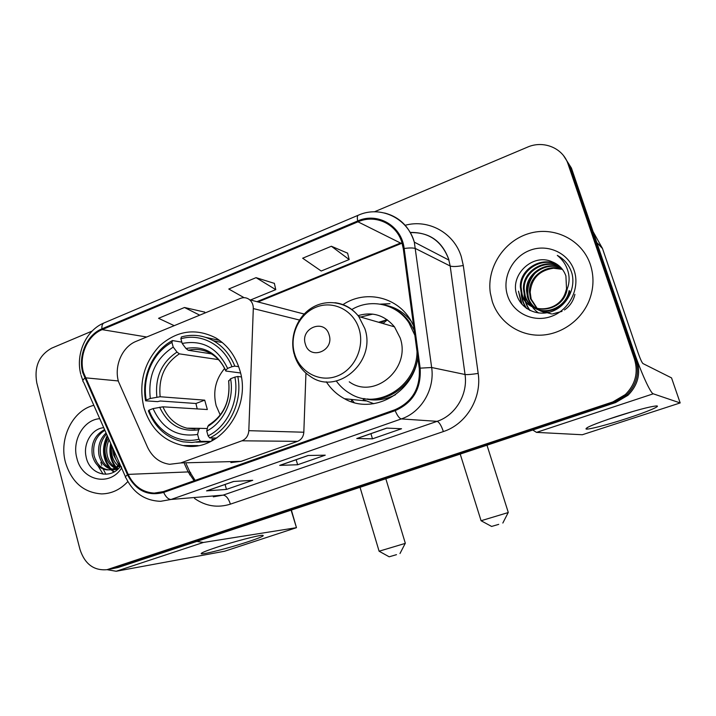 <?xml version="1.0" encoding="UTF-8"?>
<svg xmlns="http://www.w3.org/2000/svg" width="716" height="716" viewBox="0 0 716 716"><rect width="100%" height="100%" fill="white"/><g stroke="black" fill="none" stroke-linecap="round" stroke-linejoin="round"><path stroke-width="1.07" d="M118.489 381.61L147.523 447.205C152.32 457.166 159.695 462.858 169.629 464.299L180.727 462.939L241.927 440.805C246.098 439.024 248.389 435.65 248.81 430.674L253.303 308.569C253.348 304.909 252.121 301.973 249.615 299.753C246.841 297.579 243.789 297.113 240.46 298.375L136.255 341.299C122.257 346.723 113.916 365.813 118.489 381.61M326.281 381.789C330.989 389.048 337.057 394.695 344.494 398.723C372.678 415.253 413.311 393.361 417.84 357.669M143.791 407.1C150.333 428.32 163.445 441.137 183.126 445.558C218.219 453.497 252.39 408.997 239.735 369.984C235.403 355.718 227.473 345.058 215.928 337.988C195.88 327.812 177.138 330.407 159.695 345.783C143.809 362.967 138.51 383.409 143.791 407.1M413.562 325.664L410.08 319.246C395.975 296.236 364.704 289.908 342.982 304.622M230.865 462.581L241.122 461.346L297.507 441.351C301.346 439.749 303.45 436.706 303.826 432.222L305.947 373.117M304.202 313.993L297.614 312.355M110.855 569.014L118.104 567.519L615.635 402.553L627.977 395.286C637.84 385.36 640.856 373.797 637.034 360.587L571.44 168.09L563.671 155.846M111.248 568.943L614.256 402.24L626.688 394.919C636.613 384.922 639.657 373.278 635.799 359.969L569.784 166.139L635.799 359.969C639.657 373.278 636.613 384.922 626.688 394.919L614.256 402.24L113.942 568.253L107.015 569.685L612.86 401.918L625.372 394.543C635.369 384.483 638.43 372.75 634.546 359.343L568.101 164.161C562.964 147.952 543.408 140.005 527.37 147.192L374.423 211.802M65.505 462.527C71.627 482.19 83.665 492.644 101.627 493.906C111.624 493.736 120.369 489.619 127.842 481.564C120.369 489.619 111.624 493.736 101.627 493.906C83.665 492.644 71.627 482.19 65.505 462.527C58.748 438.595 72.549 410.366 93.841 405.328C72.549 410.366 58.748 438.595 65.505 462.527M492.268 301.454C498.676 321.341 518.08 335.446 539.542 335.204C560.986 335.007 582.036 320.133 589.698 299.207C593.85 287.501 594.056 275.911 590.315 264.446C582.019 239.574 553.808 225.835 528.811 233.559C503.742 241.015 486.629 267.748 490.308 292.942L492.268 301.454C498.676 321.341 518.08 335.446 539.542 335.204C560.986 335.007 582.036 320.133 589.698 299.207C593.85 287.501 594.056 275.911 590.315 264.446C582.019 239.574 553.808 225.835 528.811 233.559C503.742 241.015 486.629 267.748 490.308 292.942L492.268 301.454M83.468 372.49C78.697 355.754 87.45 335.464 102.128 329.637L357.964 221.817C375.229 214.066 396.27 223.607 401.837 242.259L403.278 248.685L419.263 368.301C420.444 388.242 412.318 402.061 394.883 409.767L163.436 491.597L154.253 493.109C142.529 492.366 133.838 486.128 128.164 474.386L83.468 372.49M82.796 372.767L127.52 474.78C135.798 490.63 147.845 496.519 163.66 492.429L395.16 410.653C413.034 402.759 421.366 388.591 420.149 368.149L404.155 248.497C401.694 225.782 377.574 211.864 357.705 220.967L101.914 328.85C86.878 334.828 77.901 355.61 82.796 372.767M347.627 253.178L331.374 246.25L302.662 258.216L321.207 271.015L349.166 259.55L347.591 253.052M204.686 312.104L184.477 307.495L158.558 318.307L174.203 325.664M274.38 283.375L256.042 277.656L228.78 289.022L244.075 297.668M92.176 331.052L51.731 348.137C39.004 355.226 34.028 366.816 36.793 382.899L80.013 549.539C84.846 564.092 93.85 570.804 107.015 569.685M233.532 481.474L252.739 480.302L226.462 489.404L206.539 490.881L233.532 481.474M386.721 428.105L401.542 428.741L372.472 438.819L356.756 438.541L386.721 428.105M308.113 455.492L325.252 455.179L297.632 464.747L279.688 465.391L308.113 455.492M297.632 464.747L296.164 459.717M280.278 465.248L279.688 465.391M372.472 438.819L370.924 433.672M357.266 438.434L356.756 438.541M226.462 489.404L225.084 484.481M207.201 490.711L206.539 490.881M256.042 277.656L275.758 289.64L250.51 299.995M275.758 289.64L274.353 283.259M184.477 307.495L199.701 315.156M204.865 313.035L204.669 311.988M331.374 246.25L349.166 259.55M119.867 467.083L118.784 466.322M117.952 465.642C114.918 462.858 112.931 459.332 112 455.081L111.866 446.05M120.467 466.358L119.563 465.624M118.731 464.845L113.593 455.063L113.119 448.869M117.898 469.132L115.634 468.407M114.802 468.022C110.031 465.418 106.953 461.131 105.565 455.161C104.375 449.299 105.315 443.634 108.376 438.165M118.31 468.747L116.431 467.987M110.667 443.347C108.796 452.61 110.434 460.674 115.598 467.53C111.248 464.809 108.447 460.683 107.185 455.143C106.102 450.006 106.747 444.896 109.109 439.812M117.728 469.284L112.421 469.544M111.589 469.392C105.171 467.655 100.974 462.939 99.014 455.242C97.564 446.381 99.918 438.953 106.075 432.956M117.406 469.58L113.235 469.338M112.403 469.132C106.38 467.127 102.469 462.491 100.661 455.224C99.264 447.097 101.233 440.045 106.568 434.075M119.688 463.708C116.243 467.978 112.027 470.036 107.051 469.893C99.596 468.971 94.691 464.12 92.337 455.322C90.735 443.508 94.816 434.934 104.581 429.591M120.234 464.944C116.905 468.38 113.065 470.018 108.716 469.839C101.269 468.917 96.374 464.075 94.02 455.304C92.436 444.251 96.06 435.901 104.885 430.271M121.639 467.038C118.328 464.254 116.001 460.576 114.667 455.994L113.71 450.212M99.757 418.69C83.647 419.648 71.743 440.447 76.881 458.24C81.83 480.579 109.557 487.077 121.604 468.04M103.731 427.676C91.8 428.669 83.235 443.41 85.983 456.199C88.918 474.636 110.658 480.463 120.718 466.035M100.867 462.259L101.797 465.346M103.238 469.105L105.879 474.278M114.265 471.817L111.777 469.669M110.729 468.541C103.426 459.153 102.379 448.44 107.597 436.411M116.126 467.163C111.41 460.719 109.772 453.183 111.204 444.555M113.79 472.077L111.052 469.777M110.855 469.58L110.371 469.07M109.333 467.861C102.37 458.168 101.663 447.411 107.23 435.579M117.254 469.401L116.69 468.801M247.02 542.093C229.156 547.955 203.72 554.533 201.348 553.826C200.086 553.298 205.304 551.096 217.002 547.212C233.953 541.618 258.02 535.326 262.396 535.282C265.43 535.434 260.302 537.698 247.02 542.093M95.846 459.842L96.311 461.453M97.94 465.785L103.095 474.153M107.087 569.676L116.198 571.261L224.6 551.239L296.469 527.683L291.108 510.15M196.828 541.412L203.362 542.46L296.182 527.719M396.503 554.658L389.182 556.797L396.503 554.658M389.146 556.779L379.095 551.222L405.238 543.39M224.618 368.471C215.57 379.247 212.75 391.652 216.16 405.668L220.242 415.038M210.934 441.405L200.578 441.325L198.923 439.23C178.436 444.439 156.741 431.471 149 410.161L153.081 408.594C162.362 428.839 177.192 437.449 197.589 434.442L198.699 429.779L199.889 428.338L207.327 428.526M197.213 408.917L195.933 403.493L160.286 400.996L157.583 401.64L145.617 400.817L146.234 400.056C142.001 377.448 153.072 352.353 171.921 342.409L173.227 347.09C155.47 358.653 147.827 375.775 150.306 398.472L160.16 396.745L204.704 400.155L207.345 409.534L162.935 406.813L153.081 408.594M216.205 341.416L213.18 340.628M214.746 439.311L212.017 439.284L211.9 440.913M219.57 340.377L205.787 337.397M196.086 442.166L210.173 441.772M234.83 366.127C230.319 354.975 223.32 346.598 213.824 340.995C203.469 335.231 192.658 333.88 181.399 336.932L180.88 338.775C200.963 332.806 223.598 344.844 231.93 366.717L234.83 366.127L238.679 366.664M241.301 376.92L237.802 376.491L234.902 377.09C239.538 400.459 227.545 426.485 208.088 435.856L209.734 437.959C230.158 428.266 242.769 400.942 237.802 376.491M209.734 437.959L216.706 438.058M149 410.161L148.373 410.903C155.193 427.855 166.765 438.156 183.09 441.826L191.816 442.506L200.578 441.325M231.93 366.717L227.616 368.391C217.637 347.931 202.494 339.617 182.195 343.465L180.88 338.775M208.088 435.856L206.745 431.05C223.902 422.467 234.454 399.519 230.579 378.755L234.902 377.09M197.589 434.442L198.923 439.23M182.195 343.465L185.954 348.486L188.281 350.276L211.39 353.856M240.513 372.973L225.8 371.031L225.71 370.351L227.616 368.391M230.579 378.755L228.655 381.288C230.436 400.826 223.831 415.396 208.83 424.991L207.819 426.396L206.745 431.05M351.52 401.774L351.601 399.456M171.921 342.409L172.458 340.565C152.687 350.885 141.097 377.189 145.617 400.817M172.458 340.565L181.819 342.123M150.306 398.472L146.234 400.056M218.461 359.611L179.349 353.856L177.004 352.084L173.227 347.09M204.704 400.155L195.933 403.493M498.721 524.363L491.615 526.439L498.721 524.363M491.588 526.43L481.062 520.738L508.19 512.558M329.118 334.855C324.688 318.208 299.888 328 305.347 344.056C309.563 360.649 334.605 351.144 329.118 334.855M349.256 381.825C374.083 399.993 411.217 368.767 400.181 337.97L394.489 326.845C384.608 315.156 372.463 311.424 358.054 315.64M414.832 335.195L408.854 322.665C396.485 303.763 370.7 298.142 351.825 309.518M414.188 330.362L410.161 323.068C404.37 314.691 396.807 308.99 387.472 305.965M387.204 319.766L378.63 322.263M372.776 314.1L360.595 317.054M385.315 320.106L381.064 322.97M387.338 319.864L382.971 323.516M367.156 398.964C390.327 402.455 414.654 382.917 417.813 357.481M336.314 381.019C340.091 386.282 344.736 390.489 350.24 393.657C377.26 410.724 417.079 386.416 417.016 351.511M373.806 403.708L363.245 399.653M380.286 304.13L390.005 303.691L381.718 304.381M626.715 418.502C608 424.624 588.659 429.681 586.118 429.072C584.82 427.926 594.656 423.836 615.635 416.801C635.548 410.411 648.991 406.804 655.972 405.963C662.398 405.453 647.031 411.933 626.715 418.502M607.553 419.522L633.66 411.244M597.072 243.315L633.49 350.205C641.026 372.49 650.602 393.442 653.26 393.809L680.173 402.938L671.545 377.896L642.932 363.549C641.858 362.502 640.229 358.895 638.045 352.711L602.496 248.533L596.697 242.473M532.776 430.03L536.499 432.383L582.314 434.746L680.173 402.938M593.117 231.698L602.496 248.533M545.592 312.964L539.971 310.708M539.622 310.502L538.593 309.84M538.253 309.598L537.26 308.838M536.928 308.56L530.431 298.706L529.437 291.86C528.99 275.839 547.624 263.264 562.239 269.135M574.903 294.365C573.364 301.087 569.864 306.287 564.405 309.965M562.042 311.362L552.555 313.921M551.651 313.948L540.338 310.869M539.998 310.655L538.978 309.965M538.647 309.724L537.662 308.936M537.34 308.659L531.165 299.091L530.171 292.271C531.567 278.408 539.345 270.388 553.495 268.231L562.436 269.386M549.915 312.078C545.332 312.445 541.054 311.505 537.081 309.249M536.723 309.035L535.675 308.354M535.326 308.113C531.46 305.195 528.838 301.534 527.468 297.122L526.466 290.213C525.965 273.351 546.299 260.526 561.183 267.874M548.188 312.516L537.456 309.401M537.107 309.187L536.069 308.489M535.729 308.238C532.042 305.356 529.536 301.785 528.22 297.525L527.209 290.633C526.725 273.977 546.63 261.215 561.451 268.187M569.13 290.598C566.454 306.672 546.577 315.72 534.127 307.746M533.76 307.531C529.124 304.56 526.018 300.55 524.434 295.511L523.423 288.53C522.886 270.809 544.948 257.787 560.028 266.692M569.784 291.027C567.09 307.227 546.917 316.212 534.512 307.916M534.154 307.692C529.706 304.721 526.725 300.801 525.204 295.923L524.193 288.951C523.664 271.454 545.288 258.476 560.324 266.978M565.389 292.665L566.535 288.915L565.909 275.973C563.456 269.153 558.883 264.446 552.197 261.841C532.91 252.775 510.213 274.595 516.478 293.936C520.264 308.641 536.973 316.839 551.669 311.523C566.437 306.385 575.727 289.166 572.093 273.995L571.565 272.25C568.934 264.759 564.172 259.138 557.29 255.388C563.376 260.248 567.17 266.504 568.674 274.156C569.784 280.726 568.692 286.892 565.389 292.665C558.578 313.796 526.448 314.19 521.346 293.864L520.317 286.812C519.753 268.214 543.605 255.03 558.784 265.591M567.135 289.3C563.286 313.223 527.638 316.257 522.125 294.285L521.105 287.241C520.541 268.867 543.936 255.719 559.098 265.86M538.656 313.008C534.342 310.1 531.254 306.188 529.393 301.293C526.036 290.911 528.068 281.379 535.47 272.715M507.581 295.672C513.13 313.169 533.554 323.005 551.49 316.338C569.506 309.939 580.309 288.315 574.169 270.541C568.289 252.667 547.257 243.395 529.661 250.43C511.967 257.205 501.782 278.273 507.581 295.672M557.29 255.388L561.979 258.467M522.107 304.479L518.482 291.17L521.337 303.557M526.815 308.632C523.736 304.246 522 299.369 521.606 294.007M530.108 310.547C526.842 306.09 525.007 301.105 524.604 295.601M526.332 308.301C523.235 303.826 521.525 298.858 521.194 293.39M529.742 310.368C526.323 305.696 524.47 300.46 524.184 294.643M180.727 462.939L241.122 461.346M241.927 440.805L297.507 441.351M248.81 430.674L303.826 432.222M253.303 308.569L299.422 320.025M118.104 567.519L109.718 568.987M637.034 360.587L634.546 359.343M615.635 402.553L612.86 401.918M102.128 329.637L146.673 337.003M405.175 225.28C428.41 218.854 454.016 232.781 461.292 256.695L463.297 265.502L478.181 373.421C481.993 398.177 466.197 424.248 443.374 431.56L230.409 504.145C217.619 508.127 205.662 506.23 194.519 498.425M404.155 248.497C409.74 247.754 413.58 247.79 415.665 248.622L450.185 266.012L448.583 258.923C441.593 240.934 428.777 232.109 410.125 232.44M125.515 476.874L83.521 382.04C82.331 381.288 82.725 380.017 84.712 378.227M395.16 410.653C397.335 415.728 399.394 418.484 401.327 418.923L171.061 499.464C168.323 499.392 165.852 497.047 163.66 492.429M420.149 368.149L431.659 367.505C434.943 389.334 421.205 412.371 401.327 418.923L437.1 421.339C455.448 415.378 468.076 394.4 465.033 374.495L450.185 266.012C452.646 266.817 457.014 266.656 463.297 265.502M213.332 496.832L223.132 495.123L171.061 499.464L160.59 501.307C144.999 500.752 133.462 492.957 125.98 477.921C124.897 477.465 125.416 476.417 127.52 474.78M384.68 213.019C399.492 216.975 409.373 226.686 414.322 242.151L431.659 367.505L465.033 374.495C467.441 374.772 471.826 374.405 478.181 373.421M357.705 220.967C357.033 217.467 357.266 215.534 358.394 215.176C380.321 205.232 407.628 217.986 414.322 242.151L448.941 260.105L448.601 258.932C441.844 240.845 429.054 232.074 410.241 232.628M358.063 215.31L104.294 322.818C102.469 323.489 101.672 325.494 101.914 328.85M568.101 164.161L569.784 166.139M230.409 504.145C228.538 498.47 226.113 495.463 223.132 495.123L437.1 421.339C439.212 422.082 441.298 425.483 443.374 431.56M357.964 221.817L400.512 243.037L256.928 301.678M85.338 377.815L118.319 380.948M128.164 474.386L188.147 471.916L194.126 480.749M184.486 463.878L188.147 471.916L189.928 472.095L195.137 480.391M189.668 474.86C190.957 473.437 191.047 472.515 189.928 472.095L186.16 463.834M258.011 301.964L401.765 243.288L400.512 243.037M203.362 542.46L116.198 571.261M162.935 406.813C167.911 418.162 175.894 425.286 186.903 428.177L194.931 428.947M225.71 370.351C216.894 352.684 203.648 345.389 185.954 348.486M207.819 426.396C223.759 416.336 230.704 401.094 228.655 380.661M159.668 407.189C167.929 424.695 180.942 432.222 198.699 429.779M225.576 370.521C222.005 362.565 216.751 356.711 209.824 352.97C202.914 349.471 195.737 348.576 188.281 350.276M177.004 352.084C161.61 362.296 154.907 377.305 156.885 397.103M179.349 353.856C164.734 363.621 158.343 377.914 160.16 396.745M359.074 328.948C353.498 310.216 333.217 300.156 316.177 307.146C299.046 313.85 289.085 335.562 294.589 353.785C299.834 372.096 319.497 382.756 336.869 376.177C354.33 369.886 364.909 347.573 359.074 328.948M294.5 355.288C297.382 364.301 302.617 371.318 310.216 376.33C336.753 396.011 376.661 362.028 364.847 328.581L358.752 316.517C352.514 308.507 344.566 303.906 334.9 302.707M363.826 398.526C374.656 401.345 385.226 400.065 395.527 394.695M411.566 321.735C404.442 312.516 395.339 306.922 384.259 304.971M653.26 393.809L536.499 432.383M596.831 242.599L602.129 247.709M365.778 400.915L344.494 398.723M198.135 445.576L183.126 445.558M249.615 299.753L304.13 314.064M627.977 395.286L625.372 394.543M81.105 375.435L82.895 380.608M80.801 374.316C75.413 354.178 85.839 330.541 103.731 323.059M154.253 493.109L158.8 492.787M308.31 455.483L279.992 465.355M233.756 481.456L206.87 490.827M386.891 428.105L357.015 438.514M115.276 469.615L113.647 469.669M108.716 469.839L107.051 469.893M202.547 552.564L201.348 553.826M291.385 510.06L296.469 527.683M399.984 553.522L405.31 543.247L385.826 478.744M198.878 428.526L186.903 428.177L199.889 428.338M222.282 342.49L213.824 340.995M360.032 487.301L379.077 551.123M351.601 399.671L354.187 402.598M502.838 523.038L508.27 512.405L486.987 445.209M394.489 326.845L358.752 316.517C347.752 302.179 327.4 298.456 312.265 307.567C297.077 316.579 289.291 336.797 294.187 354.214M410.161 323.068L408.854 322.665M460.218 454.087L481.045 520.63M587.702 427.327L586.118 429.072M530.171 292.271L529.437 291.86M527.209 290.633L526.466 290.213M524.193 288.951L523.423 288.53M521.105 287.241L520.317 286.812"/></g></svg>
